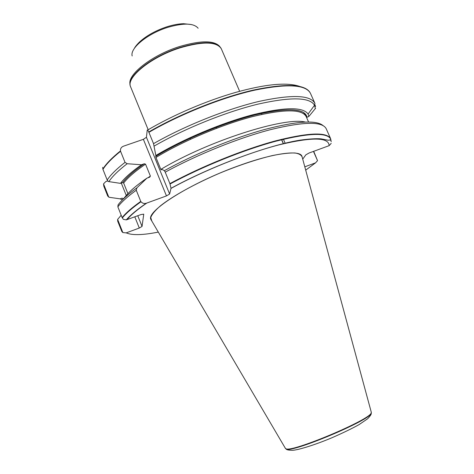 <?xml version="1.0" encoding="UTF-8"?>
<svg xmlns="http://www.w3.org/2000/svg" width="474" height="474" viewBox="0 0 474 474"><rect width="100%" height="100%" fill="white"/><g stroke="black" fill="none" stroke-linecap="round" stroke-linejoin="round"><path stroke-width="0.71" d="M302.24 157.356L301.908 156.136C299.58 149.743 273.474 153.049 238.837 165.693C190.37 182.94 145.488 211.6 150.951 219.592L151.591 220.683M313.699 151.313L317.533 160.65L315.56 162.843L304.806 166.818M302.72 159.134L305.854 154.832L309.101 152.995L329.116 145.666L331.208 143.344M305.274 122.037C284.542 116.764 208.613 140.772 161.391 169.058L164.348 170.693L165.225 172.181C196.811 154.755 238.872 137.833 271.039 129.509C304.012 121.557 322.397 121.297 326.201 128.727L330.597 138.627C326.663 131.825 308.266 132.584 275.406 140.902C243.346 149.553 201.486 166.469 169.911 183.622L171.013 188.302L169.627 194.02L166.469 195.916L146.318 203.228C144.197 203.826 142.419 203.334 140.985 201.746L140.76 201.414C132.05 207.582 125.847 212.974 122.132 217.596L123.376 219.361L126.297 219.883L140.997 214.562L143.752 214.153L142.052 226.418L139.297 228.035L126.208 232.876L122.849 232.574L121.854 231.531L117.694 221.186L117.629 219.421L121.196 215.243M331.119 141.288L330.461 139.8M165.225 172.181L169.911 183.622M140.76 201.414L136.257 190.234L136.885 187.864C128.004 194.316 121.729 199.992 118.067 204.881L117.854 206.842L122.132 217.596M136.885 187.864L146.91 178.159C136.939 184.984 129.846 191.022 125.64 196.266L122.517 199.809M306.571 117.499L308.9 116.414L308.082 114.05C303.087 106.769 284.667 107.005 252.814 114.761C221.962 122.849 183.242 139.119 155.845 155.508L155.952 157.457L160.882 169.508L161.231 169.923L161.391 169.058M146.91 178.159L149.695 177.163L150.388 176.097L145.53 164.146L144.262 163.779L141.471 164.762C131.594 171.73 124.597 177.928 120.479 183.367L122.618 182.608L123.643 183.029L127.903 193.665M308.9 116.414L315.601 108.238M153.535 143.652C184.73 125.8 226.584 109.073 258.863 101.448C291.978 94.285 310.683 94.966 314.973 103.492L310.511 93.461C306.008 84.514 287.173 83.465 254.005 90.321C221.69 97.674 179.93 114.323 148.901 132.335L153.535 143.652L155.845 155.508M141.471 164.762L127.162 163.726L125.029 162.357L120.58 151.295C112.202 158.008 106.324 164.028 102.947 169.354L107.183 180.007L108.321 181.536L120.479 183.367M315.613 106.419L314.92 104.861M120.58 151.295L120.473 150.922C120.266 148.587 121.344 146.987 123.702 146.116L143.373 139.326L146.436 137.288L147.207 130.32C147.319 129.497 147.835 130.054 148.747 131.985L148.901 132.335M123.27 198.962L122.144 198.144L120.153 198.861L109.275 197.297L107.746 196.112L103.8 186.158L103.528 183.888L105.82 181.56L107.699 180.896M102.68 167.34L102.947 169.354M120.153 198.861L122.428 199.904M148.19 129.74L130.611 86.825C125.782 77.6 151.147 56.839 180.126 47.827C202.908 41.214 216.624 41.511 221.281 48.709L239.643 91.298M117.629 219.421L122.849 232.574M103.528 183.888L108.801 197.178M317.533 160.65L313.456 151.396M371.225 412.019L371.207 412.866C370.644 419.585 291.089 453.026 285.893 448.73L285.277 448.149M302.359 157.795C301.92 155.318 299.45 153.712 294.952 152.978C289.276 152.818 281.781 153.677 272.467 155.555C256.932 159.252 239.494 165.059 220.167 172.969C195.11 183.639 172.732 196.058 160.425 205.846C155.099 210.492 151.87 214.396 150.732 217.554L151.822 221.074M126.208 232.876C132.133 235.43 142.834 235.169 158.304 232.1M305.7 170.136L315.56 162.843M329.116 145.666C328.909 137.211 312.348 136.903 279.453 144.742C247.232 153.043 203.216 170.723 170.99 188.421M146.774 203.079C137.496 209.437 130.895 214.977 126.973 219.693M331.208 141.649L330.686 138.983C326.752 132.199 308.361 132.975 275.512 141.305C243.458 149.962 201.61 166.878 170.059 184.019M140.985 201.746C132.258 207.92 126.037 213.324 122.322 217.945M136.257 190.234C127.625 196.52 121.492 202.06 117.854 206.842M322.99 125.527C316.146 119.803 296.611 121.143 264.379 129.55C233.06 138.195 193.919 154.275 164.348 170.693M161.361 169.224L160.882 169.508M150.388 176.097L147.829 177.827M308.55 121.978L306.174 116.598C302.098 108.949 284.169 108.967 252.387 116.651C221.631 124.698 182.792 141.133 155.952 157.457M145.53 164.146C135.256 171.209 127.962 177.501 123.643 183.029M306.98 117.096C304.859 108.297 287.718 107.527 255.545 114.803C224.303 122.529 183.675 139.463 155.709 156.42C187.171 137.3 234.393 118.577 266.447 112.362C284.69 109.038 296.967 109.026 303.265 112.332L305.777 114.779L306.174 116.598M122.653 182.597C126.902 177.086 134.112 170.818 144.28 163.773C134.095 170.824 126.878 177.098 122.618 182.608M315.358 108.617L314.523 105.228C309.7 97.146 290.852 96.785 257.963 104.138C225.95 111.911 184.819 128.484 154.246 146.028M127.162 163.726C118.435 170.45 112.326 176.429 108.83 181.666M125.029 162.357C116.586 168.951 110.632 174.835 107.183 180.007M148.747 131.985C179.462 114.145 220.718 97.632 252.903 90.19C285.958 83.223 305.031 84.052 310.109 92.673M102.834 169.017C106.212 163.678 112.095 157.652 120.473 150.922M122.144 198.144L123.145 198.647M261.47 113.405L261.861 114.358M130.433 86.28C126.019 76.96 151.283 56.436 179.99 47.513C202.481 40.965 216.162 41.197 221.02 48.2M130.095 84.348C127.062 74.785 151.846 55.162 179.498 46.559C200.94 40.272 214.396 40.29 219.877 46.612M132.181 55.968C129.722 48.271 147.728 33.453 167.962 27.308C183.782 22.788 193.842 23.102 198.144 28.244M139.297 228.035L134.806 216.825M126.274 195.501L121.297 183.077M137.774 215.741L142.052 226.418M283.47 143.729L281.716 139.688M283.446 139.261L285.206 143.314M166.469 195.916L143.373 139.326M146.436 137.288L169.627 194.02M371.32 412.528L371.249 413.275C370.686 419.994 291.356 453.345 286.16 449.044L285.573 448.57M190.181 138.295L190.572 139.226M216.375 127.281L216.772 128.211M330.597 138.627L330.686 138.983C330.965 139.676 330.147 140.097 328.227 140.233L320.963 138.841C315.838 138.497 308.9 138.935 300.149 140.15C268.367 145.115 211.244 166.184 171.013 188.302M126.297 219.871C130.368 215.137 137.045 209.585 146.318 203.228M308.082 114.05L314.523 105.228L314.973 103.492M299.645 86.41C287.072 82.061 265.79 84.046 235.791 92.365C206.498 100.707 172.743 115.182 147.207 130.32M191.472 24.559L183.557 23.706C178.615 23.842 173.111 24.855 167.038 26.745C155.626 30.555 146.413 35.68 139.403 42.121C136.862 44.633 135.131 46.802 134.213 48.626M281.586 139.723L283.345 143.764M371.207 412.866L371.249 413.275C371.462 414.205 370.23 416.054 367.569 418.815L359.168 424.55C352.419 428.342 343.425 432.709 332.179 437.65C315.933 444.523 299.171 449.832 292.796 450.282C288.832 450.259 286.622 449.844 286.16 449.044L285.893 448.73M371.332 412.416L301.908 156.136M285.484 448.505L150.951 219.592"/></g></svg>
